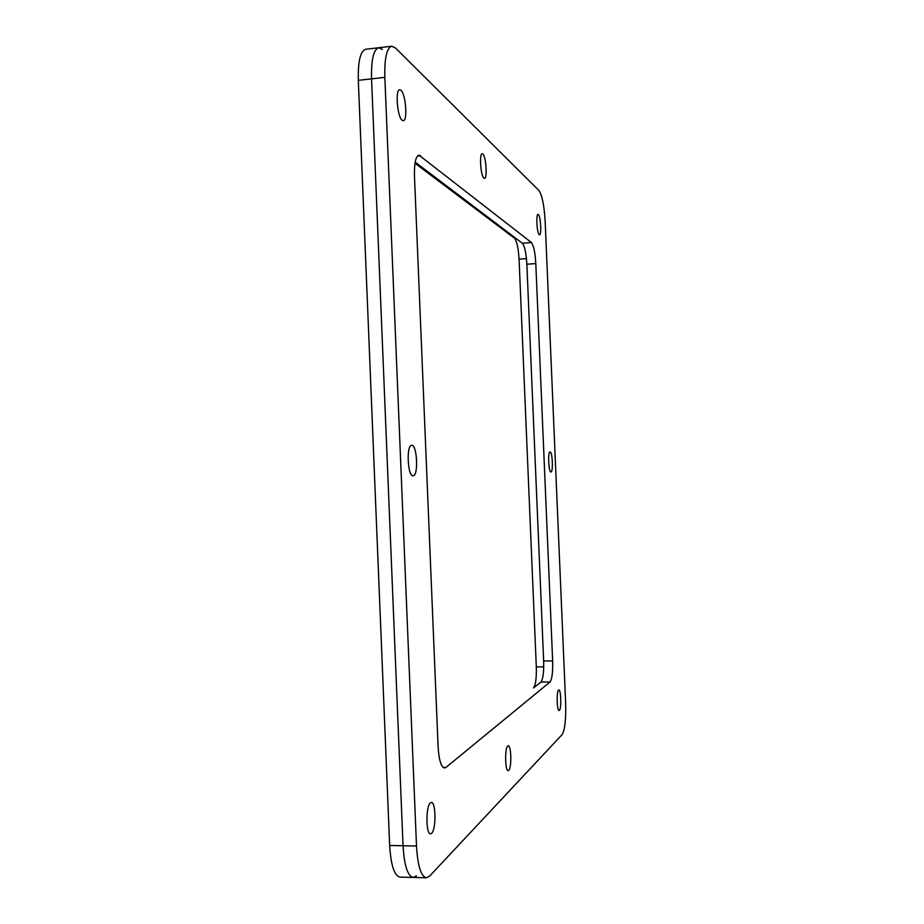 <?xml version="1.0" encoding="UTF-8"?>
<svg xmlns="http://www.w3.org/2000/svg" width="924" height="924" viewBox="0 0 924 924"><rect width="100%" height="100%" fill="white"/><g stroke="black" fill="none" stroke-linecap="round" stroke-linejoin="round"><path stroke-width="1.39" d="M382.455 49.422L378.701 47.748C373.515 49.446 371.136 59.817 371.552 78.852L403.049 845.749C404.262 865.545 407.634 876.114 413.167 877.454L416.481 875.79M384.846 77.362C384.419 58.281 386.706 47.898 391.741 46.223L395.391 47.909L539.004 190.575C542.169 195.276 544.224 205.659 545.172 221.748L565.65 703.245C566.066 719.461 564.887 729.902 562.115 734.592L429.591 876.137L426.368 877.8C420.998 876.472 417.706 865.88 416.505 846.026L384.846 77.362L371.552 78.852C371.136 59.817 373.515 49.446 378.701 47.748L365.708 49.272C360.383 50.982 357.911 61.342 358.316 80.342L371.552 78.852L403.049 845.749C404.262 865.545 407.634 876.114 413.167 877.454L400.023 877.107C394.329 875.767 390.875 865.222 389.662 845.472L358.316 80.342M415.176 162.139L522.372 243.266C524.682 246.096 526.183 253.095 526.865 264.252L543.659 660.983C543.924 672.21 543.023 679.244 540.933 682.062L533.506 687.941C535.631 685.088 536.567 678.089 536.313 666.92L519.069 259.17C518.387 248.082 516.874 241.106 514.506 238.242L414.992 163.248M430.365 802.887L431.323 802.471C435.978 801.755 436.255 829.59 431.612 833.309L430.561 833.806C425.86 834.58 425.687 806.086 430.365 802.887M400.912 90.24C405.763 93.936 407.831 121.009 403.268 120.721L402.159 120.293C397.32 117.082 395.079 89.374 399.699 89.732L400.912 90.24M538.369 214.553C540.632 216.124 541.741 235.1 539.558 234.777L539.223 234.65C536.971 233.298 535.804 214.033 538.011 214.403L538.369 214.553M482.871 154.065C486.059 156.479 487.514 178.713 484.476 178.378L483.887 178.136C480.699 176.034 479.163 153.396 482.236 153.777L482.871 154.065M411.804 445.299C417.232 444.883 418.549 476.264 413.074 475.814L413.063 475.814C407.611 476.784 406.167 444.744 411.688 445.299L411.804 445.299M507.738 746.038L508.246 745.807C511.318 745.194 511.792 767.936 508.754 770.362L508.2 770.628C505.105 771.286 504.677 748.117 507.738 746.038M550.103 451.928C552.46 451.582 553.337 472.337 550.958 471.979L550.958 471.979C548.613 472.557 547.678 451.513 550.069 451.928L550.103 451.928M558.558 690.113L558.847 689.985C561.03 689.454 561.573 708.8 559.424 710.36L559.112 710.51C556.906 711.076 556.387 691.441 558.558 690.113M445.969 767.417L444.548 767.994C441.06 767.047 438.912 759.921 438.091 746.638L414.472 176.149C414.183 163.305 415.673 156.295 418.953 155.117L531.404 242.527C533.656 245.38 535.123 252.391 535.793 263.559L552.644 660.891C552.922 672.141 552.055 679.175 550.034 682.004L445.969 767.417L443.139 767.405M416.505 846.026L389.662 845.472M536.313 666.92L543.728 666.851M519.069 259.17L526.449 258.581M514.506 238.242L515.615 238.149M540.933 682.062L550.034 682.004M543.659 660.983L552.644 660.891M526.865 264.252L535.793 263.559M522.372 243.266L531.404 242.527M417.44 156.017L420.605 155.706M413.167 877.454L426.368 877.8M378.701 47.748L391.741 46.223"/></g></svg>
